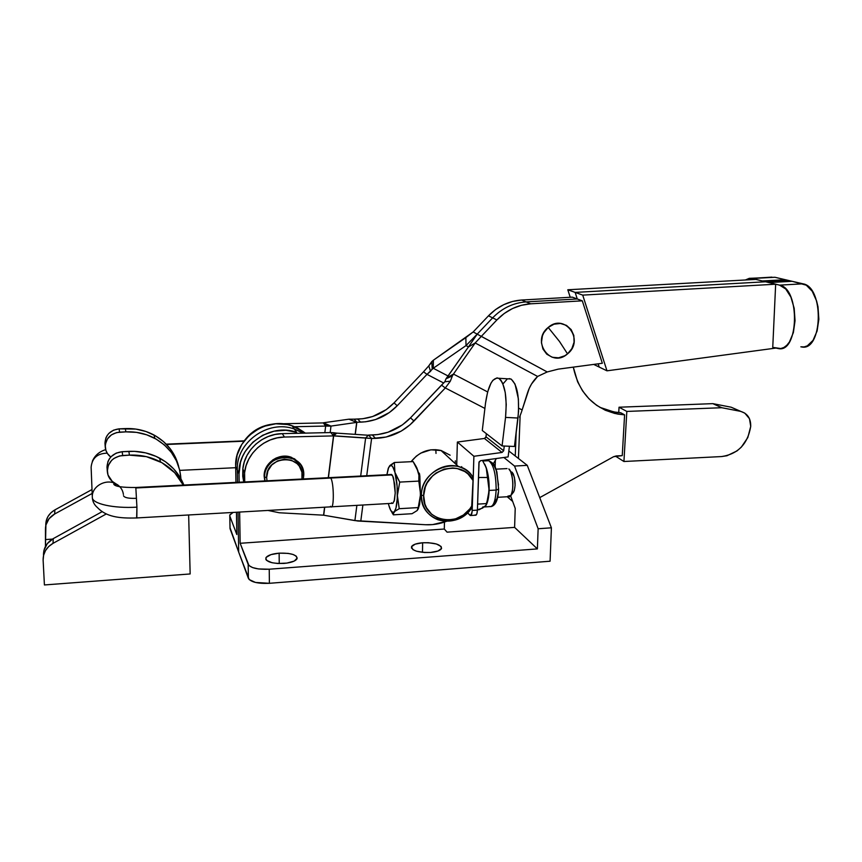 <?xml version="1.0" encoding="UTF-8"?>
<svg xmlns="http://www.w3.org/2000/svg" width="862" height="862" viewBox="0 0 862 862"><rect width="100%" height="100%" fill="white"/><g stroke="black" fill="none" stroke-linecap="round" stroke-linejoin="round"><path stroke-width="1.29" d="M559.481 341.46L567.53 353.873C584.964 340.393 564.933 312.54 548.189 327.431L559.481 341.46L548.189 327.431L554.04 324.187L560.462 323.465L566.474 325.383L571.172 329.618L573.833 335.523L574.07 342.203L571.851 348.647L567.53 353.873L564.772 355.78L558.565 357.816L552.24 357.267L546.767 354.185L542.963 349.045L541.433 342.613L542.413 335.868L543.825 332.71L548.189 327.431C530.583 341.201 551.087 368.796 567.53 353.873L559.481 341.46M273.793 423.996C261.628 425.214 251.866 430.72 244.517 440.493L250.346 434.006L256.003 429.793L262.307 426.647L273.793 423.985M771.889 277.133L751.642 278.361L774.949 277.273L788.698 280.506L771.393 281.454L774.744 282.262L792.124 281.303L788.698 280.506L792.124 281.303L768.958 282.574L779.539 285.128L803.028 283.824L779.56 285.128C800.453 288.436 798.826 353.657 778.224 348.55L772.751 347.375L775.66 284.212L765.628 281.777L575.148 292.401L582.723 295.116L775.66 284.212L582.723 295.116L575.148 292.401L577.271 298.974L582.303 300.838L530.68 303.812L521.445 305.277L512.513 308.531L504.227 313.488L496.889 319.942L481.298 336.395L547.23 371.953L558.21 369.141L602.333 363.268L582.303 300.838L530.68 303.812L526.111 301.905C513.278 302.831 502.126 308.154 492.633 317.862L496.889 319.942C506.468 310.137 517.739 304.76 530.68 303.812L526.111 301.905L577.271 298.974L582.303 300.838L602.333 363.268L558.21 369.141L547.23 371.953L537.608 376.446L475.177 342.968L453.455 374.076L445.999 378.806L452.388 375.897L453.455 374.076L452.388 375.897L445.999 378.806L444.857 381.737L450.309 381.23L452.388 375.897L450.309 381.23L444.857 381.737L410.495 417.844L402.371 424.912L388.062 432.218L377.675 434.599L368.527 435.084L365.639 437.939L333.659 435.795L328.422 477.688L333.659 435.795L336.719 433.133L368.354 435.245L336.719 433.133L333.637 435.827L335.76 433.015L336.719 433.133L335.76 433.015L333.637 435.827L333.788 432.746L335.76 433.015L333.788 432.746L333.508 435.903L284.46 437.045L282.273 433.651C262.835 433.726 244.571 449.996 242.825 468.906L243.741 481.998L242.75 476.309L242.825 468.906L244.592 472.688L242.825 468.906L244.258 462.021L246.985 455.448L250.885 449.414L255.842 444.135L261.671 439.792L268.168 436.528L275.118 434.459L282.273 433.651L330.836 432.552L333.508 435.903L284.46 437.045L277.23 437.864L270.215 439.965L263.643 443.262L257.749 447.658L252.738 452.992L248.795 459.09L246.047 465.728L244.592 472.688C246.37 453.584 264.817 437.142 284.46 437.045L282.273 433.651L330.836 432.552L333.788 432.746L330.836 432.552L333.508 435.903L371.597 438.467L366.727 475.738L371.597 438.467L368.527 435.084L365.639 437.939L360.682 476.039L365.639 437.939L371.597 438.467L368.527 435.084L372.384 434.998C387.221 434.373 399.925 428.651 410.495 417.844L441.495 385.131L445.309 387.965L410.053 424.794L401.207 431.108L386.144 437.034L371.597 438.467L375.498 438.37L372.384 434.998L375.498 438.37C390.486 437.734 403.319 431.948 413.997 421.022L410.495 417.844L413.997 421.022L445.309 387.965L450.309 381.23L445.309 387.965L484.897 408.426L445.309 387.965L441.495 385.131L444.857 381.737L445.999 378.806L468.4 347.009L446.764 377.89L453.455 374.076L487.644 391.941L453.455 374.076L475.177 342.968L468.4 347.009L475.177 342.968L481.298 336.395L475.177 342.968L537.608 376.446L547.23 371.953L477.203 334.144L481.298 336.395L496.889 319.942L492.633 317.862L477.203 334.144L492.633 317.862C502.126 308.154 513.278 302.831 526.111 301.905L521.629 300.03L572.325 297.153L577.271 298.974L575.148 292.401L567.799 289.772L755.877 279.407L567.799 289.772L570.224 297.271L567.799 289.772L575.148 292.401L765.628 281.777L768.958 282.574L774.636 282.262L771.393 281.454L765.628 281.766L779.56 285.128L785.767 289.018L790.917 297.131L794.182 308.284L795.044 320.761L793.374 332.592L789.441 341.966L786.812 345.274L783.892 347.483L780.778 348.55L772.751 347.375L775.66 284.212L755.877 279.407L765.628 281.777L771.393 281.454L774.798 282.273L768.01 280.635L771.393 281.454L768.01 280.635L771.393 281.454L767.967 280.656L762.331 280.969L765.628 281.766L762.331 280.969L785.314 279.719L774.949 277.273L752.257 278.491L762.331 280.969L752.257 278.491L774.949 277.273L749.283 278.34L745.371 279.978L751.642 278.361M279.32 512.771L267.985 510.444L279.32 512.771L323.573 515.185L324.575 507.201L323.573 515.185L354.896 520.594L356.879 505.358L354.896 520.594L425.569 524.732L432.67 524.592L446.505 521.316C439.674 523.945 432.702 525.087 425.569 524.732L357.827 521.014L323.573 515.185L279.32 512.771M244.722 481.944L244.592 472.688L244.722 481.944M264.602 477.139C263.944 463.864 279.881 453.003 292.175 458.261C299.523 461.482 303.392 467.032 303.78 474.93C304.717 450.578 263.427 452.636 264.602 477.139L266.649 477.516C265.582 455.244 303.155 453.337 302.303 475.501L303.78 474.93L302.303 475.501L301.959 479.035L301.948 472.171L299.276 466.105L297.045 463.605L291.248 460.157L284.406 459.198L277.564 460.89L271.778 464.963L267.942 470.803L266.649 477.516L264.602 477.139L265.043 480.91L264.602 477.139M300.719 464.995L291.668 457.442C279.396 452.194 263.492 463.034 264.149 476.266L264.817 480.921L264.483 472.538L267.349 465.523L272.726 459.974L276.12 458.034L279.794 456.752L287.445 456.354L294.513 458.821L299.911 463.767M493.323 463.788L496.35 458.519L493.323 463.788M362.891 505.013L360.769 521.251L362.891 505.013M458.476 466.601C464.435 468.281 469.143 471.622 472.602 476.611C459.64 454.942 420.753 468.799 421.421 495.187L423.673 495.607C423.026 469.445 462.657 457.55 473.022 480.457L472.247 505.229L469.801 508.925L463.379 515.034L455.492 518.902L446.979 520.109L442.777 519.667L438.747 518.525L431.679 514.291L426.55 507.847L424.901 504.011L423.673 495.607L425.3 487.019L427.132 482.957L432.616 475.846L436.107 473.001L444.113 469.111L452.712 467.958L456.946 468.454L464.693 471.503L467.991 473.971L473.022 480.457L471.611 508.03C462.463 519.614 451.203 523.525 437.821 519.732C427.207 515.282 421.733 507.093 421.421 495.187L420.581 494.26L421.421 495.187C419.686 521.607 457.388 530.82 471.611 508.03L472.247 505.229C460.48 529.02 421.938 521.79 423.673 495.607L421.421 495.187C421.238 477.02 441.57 461.385 458.476 466.601L441.032 450.492C429.157 447.96 419.18 451.699 411.099 461.687L416.281 456.181L420.775 453.121L430.903 449.802L441.215 450.546L450.126 455.201M355.284 434.373L356.846 422.229L365.65 421.787L375.649 419.525L389.398 412.532L397.21 405.754L426.992 374.356L443.671 382.997L426.992 374.356L433.263 368.268L433.37 360.219L465.857 337.613L466.019 345.587L468.465 346.89L466.019 345.587L477.203 334.144L473.184 331.945L488.474 315.826L492.633 317.862L488.474 315.826L495.661 309.49L503.796 304.642L512.556 301.452L521.629 300.03C508.914 300.946 497.859 306.215 488.474 315.826L473.184 331.945L465.857 337.613L466.019 345.587L433.263 368.268L466.019 345.587L477.203 334.144L473.184 331.945L433.37 360.219L433.263 368.268L448.089 375.994L433.263 368.268L432.218 368.925L431.808 361.555L433.37 360.219L428.791 365.844L431.808 361.555L432.218 368.925L430.526 371.317L426.992 374.356L423.544 371.791L428.791 365.844L430.526 371.317L428.791 365.844L423.544 371.791L426.992 374.356L397.21 405.754C387.06 416.12 374.841 421.593 360.553 422.143L356.846 422.229L354.067 419.169L362.794 418.738L372.696 416.508L386.316 409.59L394.053 402.877L423.544 371.791L394.053 402.877L397.21 405.754L394.053 402.877C383.999 413.146 371.899 418.555 357.752 419.094L360.553 422.143L357.752 419.094L354.067 419.169L356.846 422.229L355.284 434.373M267.015 480.813L266.649 477.516L267.015 480.813M303.359 478.96L303.78 474.93L303.359 478.96M324.726 507.19L323.724 515.207L324.726 507.19M328.271 477.688L333.508 435.903L328.271 477.688M519.538 417.208L521.499 411.95L519.538 417.208M522.135 409.967L521.499 411.95L522.135 409.967L518.687 408.157L522.135 409.967L527.382 393.244C529.537 386.478 532.953 380.875 537.608 376.446L531.552 383.967L529.214 388.417L522.135 409.967M468.4 347.009L477.203 334.144L468.4 347.009M598.153 363.829L599.187 367.061L606.977 370.822L582.723 295.116L606.977 370.822L593.724 364.41L599.187 367.061L598.153 363.829M775.908 348.065L606.977 370.822L775.908 348.065M801.488 346.923C822.66 351.955 824.492 287.078 803.028 283.824L792.124 281.303L806.282 285.182L812.23 291.248L816.616 301.01L818.006 306.84L818.857 319.242L817.101 331.019L813.038 340.35L807.317 345.856L804.106 346.923L800.841 346.815M515.25 455.987L516.155 432.896L515.25 455.987M604.833 409.482L615.296 412.176L620.705 412.726L624.594 414.859L617.785 414.083L613.927 411.95L599.877 407.349M622.245 455.632L616.276 455.923L616.233 456.623L623.926 461.504L616.233 456.623L616.276 455.923L613.582 456.709L622.245 455.632L624.594 414.859L622.245 455.632M617.785 414.083C593.713 408.696 578.887 393.04 573.305 367.126L577.594 381.758L582.561 390.874L588.972 398.794L596.623 405.312L605.275 410.237L614.692 413.437L624.594 414.859L620.705 412.726L613.927 411.95M712.82 403.642L721.763 407.715L740.307 411.303L731.159 407.209L712.82 403.642L619.035 407.22L618.733 412.586L619.035 407.22L626.825 411.433L619.035 407.22L712.82 403.642L721.763 407.715L626.825 411.433L721.763 407.715L740.307 411.303C747.397 413.275 750.867 418.307 750.727 426.399C747.742 443.962 738.055 454.015 721.666 456.558L623.926 461.504L626.825 411.433L623.926 461.504L721.666 456.558L726.957 455.739L736.956 450.955L741.288 447.173L747.817 437.551L750.727 426.399L749.477 418.716L744.79 413.124L731.159 407.209L712.82 403.642M736.299 409.504L731.159 407.209L736.299 409.504M520.131 415.764L518.439 458.476L520.131 415.764M507.212 496.76L512.674 501.436L507.212 496.76M539.731 497.622L613.582 456.709L539.731 497.622M771.393 281.454L788.698 280.506L785.314 279.719L768.074 280.656L771.393 281.454M572.325 297.153L577.271 298.974L526.111 301.905L521.629 300.03L572.325 297.153M356.696 422.402L348.916 419.191L354.067 419.169L348.916 419.191L356.696 422.402L355.155 434.373L356.696 422.402L330.986 426.087L325.653 426.065L324.834 432.692L325.653 426.065L328.444 426.119L323.228 422.833L325.653 426.065L294.632 426.722L325.653 426.065L323.228 422.833L330.168 426.13L328.444 426.119L323.228 422.833L330.986 426.087L323.293 422.8L348.916 419.191L323.293 422.8L330.986 426.087L356.696 422.402M330.178 432.573L330.986 426.087L330.178 432.573M281.723 423.77L323.142 422.919L281.723 423.77M430.472 552.477C417.995 552.628 411.691 550.667 411.562 546.594C412.898 544.558 416.583 543.286 422.639 542.758L422.477 552.359L422.639 542.758L428.468 542.715L436.42 543.997L441.107 546.486L441.559 548.426L437.993 551.023L430.472 552.477L424.503 552.52L416.421 551.184L412.844 549.579L411.508 546.691L415.204 544.148L422.639 542.758C434.987 542.586 441.258 544.547 441.452 548.652C440.17 550.646 436.506 551.928 430.472 552.477M283.867 563.436C271.735 563.683 265.744 561.808 265.905 557.789C267.565 555.354 271.972 553.813 279.137 553.156L279.234 563.554L279.137 553.156L288.08 553.382L293.005 554.46L296.205 556.119L297.196 558.113L294.233 561.076L286.884 563.101L277.65 563.489L272.026 562.724L266.573 560.375L265.841 559.384L266.196 557.337L270.937 554.632L279.137 553.156C291.14 552.898 297.088 554.783 296.981 558.824C295.397 561.216 291.022 562.757 283.867 563.436M229.992 527.663L238.688 552.111L230.035 528.665L229.809 516.079L236.824 534.537L236.447 512.243L236.824 534.537L229.809 516.079L229.895 514.786L233.096 512.437L229.766 515.11L230.014 527.576M235.94 482.397L235.671 466.331L237.125 455.05L241.769 444.447L249.215 435.396L258.88 428.608L264.311 426.237L275.797 423.792L287.348 424.513L292.864 426.054L298.069 428.328L305.374 433.133L292.11 425.785C266.272 416.087 234.205 438.963 235.671 466.331L237.33 470.005C235.854 442.368 268.254 419.244 294.341 429.017L303.133 433.177L294.341 429.017C268.254 419.244 235.854 442.368 237.33 470.005L237.535 482.311L237.33 470.005L239.022 473.755L239.162 482.235L239.022 473.755C237.535 445.848 270.28 422.466 296.625 432.325L285.925 430.267L274.051 431.172L262.727 435.245L252.857 442.184L245.25 451.429L242.491 456.698L240.509 462.247L239.022 473.755L235.671 466.331L235.94 482.397M304.178 433.155L302.842 431.291L304.178 433.155M238.031 512.157L238.688 552.111L238.031 512.157M240.153 543.286L444.307 529.031L444.447 522.06L444.307 529.031L240.153 543.286L248.17 564.384L248.385 578.359L238.688 552.111L249.193 579.566L255.508 582.453L269.397 583.305L550.085 561.216L551.4 527.803L538.136 528.751L537.382 548.9L269.235 569.211C257.749 569.663 250.723 568.058 248.17 564.384L248.385 578.359C250.928 582.141 257.932 583.789 269.397 583.305L269.235 569.211L269.397 583.305L550.085 561.216L551.4 527.803L527.253 465.34L551.4 527.803L538.136 528.751L514.539 466.062L538.136 528.751L537.382 548.9L514.603 527.382L447.076 532.156L444.307 529.031L447.076 532.156L514.603 527.382L515.217 508.418L510.638 495.844L515.217 508.418L514.603 527.382L537.382 548.9L269.235 569.211L258.449 568.931L252.62 567.595L248.989 565.569L240.153 543.286L239.647 512.06L240.153 543.286M508.839 450.977L527.253 465.34L514.539 466.062L527.253 465.34L508.839 450.977M503.871 457.485L514.539 466.062L503.871 457.485M495.154 466.945L495.348 460.265L495.154 466.945M488.905 460.793C493.657 464.769 496.07 474.531 496.146 490.058L489.131 490.446L488.107 475.221L486.233 467.721L489.131 490.446C488.894 496.447 488.054 501.016 486.621 504.162L488.538 497.148L489.131 490.446L486.685 503.58L477.936 504.098L486.685 503.58L486.276 505.035L482.526 508.117L477.408 509.808L479.272 509.701L485.737 505.778L488.366 497.04L489.11 487.138L487.58 477.473L478.453 477.483L487.58 477.473L486.944 470.167L484.735 464.219L486.233 467.721C488.366 474.229 489.325 481.804 489.131 490.446L496.146 490.058C496.038 474.143 493.549 464.359 488.679 460.707L486.987 460.782M498.645 489.023L496.146 490.058L498.645 489.325M418.458 508.397L420.462 497.191L419.837 475.727L418.393 472.591L419.622 474.1L419.654 478.97L418.005 471.169L416.023 466.288L413.135 461.59L394.311 462.506L413.135 461.59L418.005 471.169L416.615 467.376L418.738 474.617M455.33 460.793L455.244 463.627L455.33 460.793M456.72 464.984L457.377 442.044L473.895 456.278L472.107 511.759L470.684 515.53L467.506 512.836L470.275 515.53C471.352 515.659 471.999 513.957 472.193 510.433L477.397 510.132L479.089 461.87L480.597 460.685L508.106 456.914L509.42 446.257L508.106 456.914L480.597 460.685L478.949 462.517L477.397 510.132L472.193 510.433L473.895 456.278L457.377 442.044L484.444 438.456L502.05 452.453L473.895 456.278L502.05 452.453L484.444 438.456L457.377 442.044L456.72 464.984M473.022 480.457L472.602 476.611L473.022 480.457M435.816 449.641L436.01 453.401M503.677 450.772L486.017 436.84L486.383 433.694L485.845 437.422L484.444 438.456L486.017 436.84L503.677 450.772L502.05 452.453L503.677 450.772L504.259 446.031L503.677 450.772M475.037 514.926L475.458 515.207C476.546 515.336 477.203 513.644 477.397 510.132L476.912 513.623L475.867 515.217M461.698 466.622L461.666 467.689L461.698 466.622M509.216 378.59L511.317 379.215L515.034 384.107L518.385 398.944L518.558 411.616L514.474 446.473L502.072 445.934L514.474 446.473L517.987 418.027L505.541 417.402L502.072 445.934L482.289 430.504L485.511 403.233C488.151 385.4 492.547 377.082 498.721 378.278C504.981 383.676 507.255 396.714 505.541 417.402L517.987 418.027C519.711 397.404 517.362 384.398 510.94 379.011L507.88 378.827M507.082 379.205L502.977 383.935M505.541 417.402L506.242 404.493L505.24 392.512L502.708 383.385L501.005 380.347L499.087 378.493L497.04 377.868L492.892 380.293L490.941 383.224L487.644 391.919L485.511 403.233L482.289 430.504L502.072 445.934L505.541 417.402M486.233 467.721L482.472 460.427L486.233 467.721M477.936 504.098L477.634 502.88L477.936 504.098M478.787 477.936L478.399 479.207L478.787 477.936M494.12 502.815L497.094 498.419L498.247 492.439M498.516 485.037L496.34 470.717L494.26 466.04L491.911 464.058M484.422 506.931L489.584 506.63C493.247 507.039 495.434 501.512 496.146 490.058C495.391 501.889 493.107 507.384 489.293 506.511M484.918 506.554L482.677 507.039M390.702 474.509L392.695 475.943L394.774 484.444L395.216 492.956L394.139 501.35M418.178 509.022L419.589 504.442L420.581 494.26L418.178 509.033L417.143 510.563L418.232 507.589L399.225 508.699L397.382 495.542L399.72 482.095L418.813 481.093L418.9 476.136L418.813 481.093L420.581 494.26L418.232 507.589L399.225 508.699L395.098 511.123L393.309 513.418L393.384 514.829L412.047 513.709L417.143 510.563L412.047 513.709L393.384 514.829L393.244 514.14L395.96 508.095L397.285 498.495L397.113 486.211L394.925 472.333L399.72 482.095L418.813 481.093L420.581 494.26L418.921 474.865M388.719 467.236L394.311 462.506L394.925 472.333L392.91 467.139L391.467 465.534L390.066 465.523L388.223 468.443L386.909 474.703L388.719 467.236M388.751 505.067L390.702 510.379L392.846 512.491L399.225 508.699L397.382 495.542C397.145 504.151 396.089 509.614 394.214 511.909C392.296 513.58 390.475 511.295 388.751 505.057L388.385 503.559L388.751 505.057M390.206 475.005C391.348 473.594 392.479 474.714 393.6 478.367L395.216 492.956L394.494 500.068L392.867 503.343M392.221 503.354L391.563 502.805M391.898 512.427L393.384 514.829M390.27 465.221L389.408 466.116C391.283 464.101 393.126 466.18 394.925 472.333L394.311 462.506L390.27 465.221M395.755 474.822L394.925 472.333C396.649 478.992 397.468 486.728 397.382 495.542L399.72 482.095L395.755 474.822M136.659 517.351L136.929 507.158C113.439 508.602 91.943 503.742 92.32 497.406L91.124 467.236C92.029 458.088 97.374 453.401 107.19 453.164C97.374 453.401 92.029 458.088 91.124 467.236L92.32 497.406C91.35 485.662 107.772 477.462 117.426 484.81L117.588 484.918C107.976 477.397 91.34 485.575 92.32 497.406C91.943 503.742 113.439 508.602 136.929 507.158L136.821 518.04M123.514 495.769C124.451 497.665 128.481 498.527 135.593 498.355M497.697 497.299L508.645 496.674C514.011 499.195 514.215 472.602 508.839 468.95L510.541 471.417C513.504 480.306 513.644 488.28 510.983 495.338L507.815 496.178M513.127 492.644L513.677 491.954C515.681 486.664 515.573 480.705 513.343 474.046L512.071 472.193L514.377 477.203L515.11 485.328L514.302 490.532L513.127 492.644M507.028 468.594L496.038 469.154M419.395 473.518L418.63 473.55L419.395 473.518M392.975 503.289L331.019 506.834C334.262 509.593 333.96 481.955 330.696 478.044L392.038 474.908L330.696 478.044C333.96 481.955 334.262 509.593 331.019 506.834L330.512 506.296M136.778 517.943C118.945 518.515 106.241 516.844 97.384 507.513C94.227 504.809 92.546 501.436 92.32 497.406M330.696 478.044L135.851 487.978L136.929 507.158L135.851 487.978L330.696 478.044M243.978 441.204L166.538 444.48L243.978 441.204M512.071 472.193L510.983 471.826M106.974 467.269L107.955 461.558L109.312 458.929L111.198 456.58L116.187 453.121L122.178 451.699L128.847 451.365L129.429 455.136L119.581 455.923L113.924 458.444L111.575 460.427L108.3 465.458L107.308 471.223C107.933 462.129 113.051 456.871 122.684 455.481L122.178 451.699L134.504 451.343L145.613 452.873L156.087 456.397L165.526 461.773L173.585 468.788L179.953 477.149L183.865 485.047C179.199 473.421 171.107 464.446 159.589 458.11C150.16 453.153 139.903 450.901 128.847 451.365L129.429 455.136L122.684 455.481L122.178 451.699C112.653 453.067 107.588 458.261 106.974 467.269L107.987 474.984L112.232 481.352L115.508 483.539L113.558 482.386C109.689 479.584 107.61 475.867 107.308 471.223L107.082 468.497M104.948 443.359L105.864 438.015L107.136 435.569L108.881 433.381L113.536 430.16L119.128 428.856L125.346 428.576L125.852 431.862L116.682 432.541L111.403 434.879L107.448 438.92L105.423 444.059L105.239 446.796C105.81 438.284 110.584 433.403 119.559 432.142L119.128 428.856L135.862 429.082L145.98 431.506L155.332 435.752L163.543 441.624L170.331 448.897L175.428 457.269L178.596 466.17C175.029 452.636 166.851 442.26 154.05 435.041C145.236 430.343 135.668 428.188 125.346 428.576L125.852 431.862L119.559 432.142L119.128 428.856C110.239 430.095 105.52 434.933 104.948 443.359L105.875 450.32L107.438 453.552L110.756 457.043C107.341 454.403 105.509 450.988 105.239 446.796L105.045 444.512M125.852 431.862C136.271 431.463 145.947 433.629 154.848 438.359C170.924 447.69 179.619 461.181 180.934 478.83L179.695 470.049L176.43 460.793L171.29 452.334L164.437 444.997L156.141 439.081L146.702 434.804L136.465 432.358L125.852 431.862M54.888 509.884L92.008 489.541L54.888 509.884C48.757 513.547 45.718 518.687 45.772 525.314L46.225 520.777L47.992 516.478L50.955 512.75L54.888 509.884L54.651 514.011L54.888 509.884M92.169 493.441L54.651 514.011L92.169 493.441M45.449 529.602C45.395 522.911 48.455 517.717 54.651 514.011L49.048 518.708L45.901 525.023L45.449 546.465L45.449 529.602M129.429 455.136C140.603 454.662 150.969 456.925 160.515 461.935C170.687 467.473 178.272 475.188 183.261 485.08L174.652 472.699L161.894 462.689L146.378 456.644L129.429 455.136M119.85 486.761L117.404 484.649C120.863 487.138 122.867 490.403 123.406 494.465M106.263 513.967L53.002 543.362L53.272 538.61L102.147 511.662L53.272 538.61C46.699 542.554 43.434 548.06 43.499 555.139L43.973 550.29L47.313 543.599L53.272 538.61L53.002 543.362L48.735 546.486L45.524 550.527L43.606 555.171L43.122 560.074C43.057 552.93 46.354 547.359 53.002 543.362L106.263 513.967M43.122 560.074L44.415 584.953L190.157 573.952L188.659 514.98L190.157 573.952L44.415 584.953L43.122 560.074M52.41 539.106L45.955 539.537L52.41 539.106M292.175 458.261L291.668 457.442M411.562 546.594L411.53 548.167M265.905 557.789L265.927 559.567M292.11 425.785L296.625 432.325M482.849 460.987L488.679 460.707C493.064 462.959 495.284 465.178 495.327 467.333L496.9 472.01L498.635 489.336C498.171 499.766 495.628 505.531 490.984 506.64M498.721 378.278L510.94 379.011M470.781 515.498L475.458 515.207M488.42 497.837L488.538 497.148M487.558 474.563L488.107 475.221M418.415 506.964L419.589 504.442M510.541 471.417L513.343 474.046M510.983 495.338L513.677 491.954M331.019 506.834L136.907 517.933M235.692 467.7L179.781 470.372M244.237 440.859L166.226 444.156M391.499 474.477L135.743 487.493C121.919 487.59 114.581 486.437 113.719 484.045L117.404 484.649M92.309 461.396C94.691 455.61 99.141 451.688 105.67 449.641M419.104 473.066L418.523 473.098M154.05 435.041L154.848 438.359M160.515 461.935L159.589 458.11"/></g></svg>
